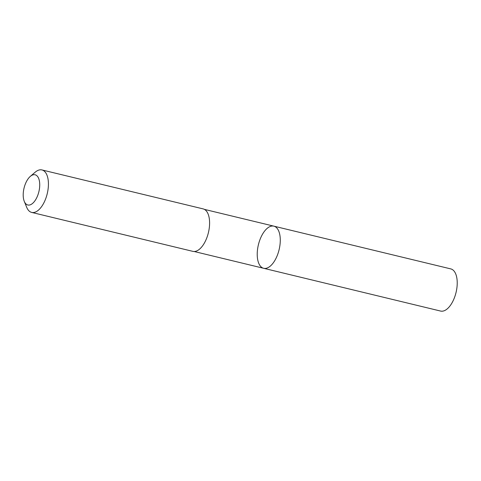 <?xml version="1.0" encoding="UTF-8"?>
<svg xmlns="http://www.w3.org/2000/svg" width="481" height="481" viewBox="0 0 481 481"><rect width="100%" height="100%" fill="white"/><g stroke="black" fill="none" stroke-linecap="round" stroke-linejoin="round"><path stroke-width="0.72" d="M258.05 261.225A21.681 10.642 103.6 0 1 260.912 237.349A21.681 10.642 103.6 0 1 273.845 226.148A21.681 10.642 103.6 0 1 279.094 249.723A21.681 10.642 103.6 0 1 263.66 268.296A21.681 10.642 103.6 0 1 258.05 261.225M440.602 311.063A21.687 10.642 -76.4 0 0 453.535 299.861A21.687 10.642 -76.4 0 0 456.403 275.98A21.687 10.642 -76.4 0 0 450.793 268.903L273.845 226.148A21.681 10.642 103.6 0 1 279.094 249.723A21.681 10.642 103.6 0 1 263.66 268.296L440.602 311.063M24.272 201.359L26.695 207.299A21.849 10.726 -76.4 0 0 31.674 212.416L192.851 251.359A21.849 10.726 -76.4 0 0 205.88 240.079A21.849 10.726 -76.4 0 0 208.766 216.011A21.849 10.726 -76.4 0 0 203.114 208.886L41.937 169.937A21.849 10.726 -76.4 0 0 35.173 172.21L30.303 176.395A15.542 7.63 -76.4 0 0 24.272 201.359A15.542 7.63 -76.4 0 0 35.047 200.619A15.542 7.63 -76.4 0 0 39.135 179.846A15.542 7.63 -76.4 0 0 30.303 176.395M31.674 212.416A21.849 10.726 -76.4 0 0 44.703 201.13A21.849 10.726 -76.4 0 0 47.595 177.068A21.849 10.726 -76.4 0 0 41.937 169.937M194.186 251.509L263.66 268.296M204.371 209.367L273.845 226.148"/></g></svg>
